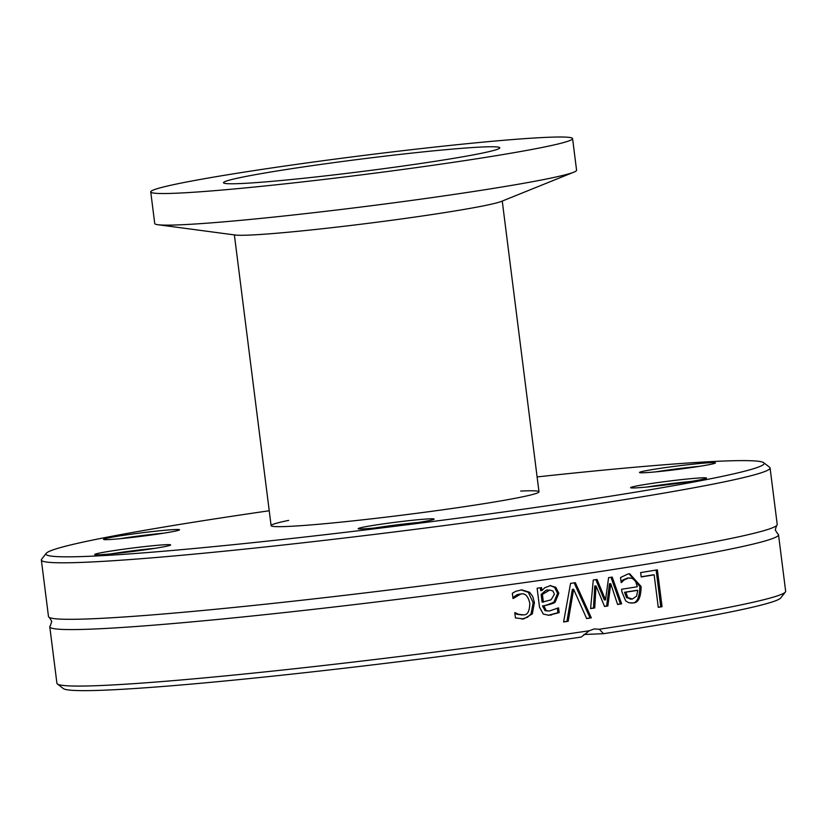 <?xml version="1.0" encoding="UTF-8"?>
<svg xmlns="http://www.w3.org/2000/svg" width="827" height="827" viewBox="0 0 827 827"><rect width="100%" height="100%" fill="white"/><g stroke="black" fill="none" stroke-linecap="round" stroke-linejoin="round"><path stroke-width="1.24" d="M520.679 491.073A134.997 6.027 172.8 0 1 538.987 491.807A134.997 6.027 172.8 0 1 468.661 506.052A134.997 6.027 172.8 0 1 271.111 525.641A134.997 6.027 172.8 0 1 288.664 520.39M46.229 553.325L41.619 559.248A367.26 16.406 -7.2 0 0 41.35 560.024A367.26 16.406 -7.2 0 0 578.755 506.724A367.26 16.406 -7.2 0 0 770.082 467.958A367.26 16.406 -7.2 0 0 769.617 467.276L763.693 462.686A361.947 16.168 172.8 0 1 407.07 524.763A361.947 16.168 172.8 0 1 46.229 553.325A361.947 16.168 172.8 0 1 234.506 515.883A361.947 16.168 172.8 0 1 269.23 510.755M537.105 476.921A361.947 16.168 172.8 0 1 763.693 462.686M358.205 528.618A38.269 1.706 -7.2 0 0 358.236 528.753A38.269 1.706 -7.2 0 0 396.371 525.579A38.269 1.706 -7.2 0 0 434.092 519.17A38.269 1.706 -7.2 0 0 397.446 522.002A38.269 1.706 -7.2 0 0 358.205 528.618M695.476 466.955A38.269 1.706 -7.2 0 0 715.386 462.996A38.269 1.706 -7.2 0 0 677.23 466.014A38.269 1.706 -7.2 0 0 639.529 472.579A38.269 1.706 -7.2 0 0 695.476 466.955M161.461 530.593A38.269 1.706 -7.2 0 0 122.21 535.524A38.269 1.706 -7.2 0 0 103.623 539.442A38.269 1.706 -7.2 0 0 141.758 536.268A38.269 1.706 -7.2 0 0 179.48 529.859A38.269 1.706 -7.2 0 0 161.461 530.593M114.622 550.493A38.269 1.706 -7.2 0 0 94.733 554.607A38.269 1.706 -7.2 0 0 132.868 551.433A38.269 1.706 -7.2 0 0 170.589 545.024A38.269 1.706 -7.2 0 0 152.737 545.737A38.269 1.706 -7.2 0 0 114.622 550.493M648.637 486.855A38.269 1.706 -7.2 0 0 706.485 478.161A38.269 1.706 -7.2 0 0 668.34 481.18A38.269 1.706 -7.2 0 0 630.639 487.744A38.269 1.706 -7.2 0 0 648.637 486.855M770.082 467.958L777.215 524.463A367.26 16.406 172.8 0 1 776.636 525.558A367.26 16.406 172.8 0 1 585.898 563.228A367.26 16.406 172.8 0 1 92.19 618.772A367.26 16.406 172.8 0 1 49.32 617.438A367.26 16.406 172.8 0 1 48.483 616.518L41.35 560.024M57.383 683.97L63.307 688.56A361.947 16.168 -7.2 0 0 581.247 637.048L589.31 630.743A367.26 16.406 172.8 0 1 57.383 683.97A367.26 16.406 172.8 0 1 56.918 683.288L49.785 626.783A367.26 16.406 172.8 0 1 50.364 625.688L51.77 621.315L49.32 617.438M589.31 630.743L594.199 628.933L599.306 629.244L603.524 633.689L583.831 634.516M591.605 608.445A367.26 16.406 172.8 0 1 590.602 608.6L593.269 579.996A367.26 16.406 -7.2 0 0 597.011 579.427L605.54 599.875L608.589 577.649A367.26 16.406 -7.2 0 0 612.207 577.091L621.646 603.834A367.26 16.406 172.8 0 1 617.593 604.465L610.75 583.686L607.876 605.974A367.26 16.406 172.8 0 1 604.568 606.48L596.04 585.94L594.727 607.969A367.26 16.406 172.8 0 1 591.605 608.445M776.636 525.558L775.23 529.921L777.68 533.808A367.26 16.406 172.8 0 1 778.517 534.728A367.26 16.406 172.8 0 1 587.191 573.493A367.26 16.406 172.8 0 1 93.492 629.037A367.26 16.406 172.8 0 1 49.785 626.783M778.517 534.728L785.65 591.222A367.26 16.406 172.8 0 1 785.381 591.998A367.26 16.406 172.8 0 1 599.306 629.244M568.19 621.294A367.26 16.406 172.8 0 1 563.601 621.966L570.558 583.386A367.26 16.406 -7.2 0 0 575.334 582.684L591.315 617.862A367.26 16.406 172.8 0 1 586.653 618.565L573.618 589.3L568.19 621.294L566.929 621.346A364.604 16.292 172.8 0 1 563.621 621.832M549.924 585.609L555.775 587.253L558.845 593.259L555.186 602.035C554.731 603.007 550.958 604.268 543.846 605.798L546.275 610.626L549.18 611.07L558.328 607.907A367.26 16.406 -7.2 0 0 558.576 607.876L559.176 612.631L548.901 615.267L543.308 614.089L539.504 607.142L537.116 588.235A367.26 16.406 -7.2 0 0 541.551 587.604L541.923 590.53L544.817 587.708L550.699 585.537M640.656 572.584A367.26 16.406 -7.2 0 0 657.382 569.834L662.045 606.708A367.26 16.406 172.8 0 1 658.261 607.338L654.157 574.827A367.26 16.406 172.8 0 1 641.204 576.946L640.656 572.584M628.034 573.969L629.698 573.793L641.111 586.477C640.956 597.818 638.134 603.286 632.634 602.893L628.799 602.738L625.657 600.857L621.904 591.791L621.584 589.248A367.26 16.406 -7.2 0 0 637.286 586.756L635.529 581.143L632.179 578.29L628.592 578.021L624.085 579.985L621.397 582.57A367.26 16.406 172.8 0 1 621.18 582.611L620.539 577.525L628.034 573.969M518.436 614.275L523.315 614.843C527.461 615.226 529.621 611.38 529.787 603.286C528.122 596.009 525.093 592.928 520.69 594.044L513.257 598.49A367.26 16.406 172.8 0 1 512.988 598.521L512.337 593.29L515.717 591.336L521.703 589.847L529.6 592.277L532.712 596.401L534.418 602.635L532.33 613.882L523.739 618.916L515.438 617.914L514.787 612.683A367.26 16.406 -7.2 0 0 515.045 612.652L518.436 614.275L517.154 614.327L522.033 614.895M521.279 614.968L523.315 614.843M519.408 594.096L521.579 593.962L517.257 594.634L512.874 597.549M603.524 633.689A361.947 16.168 -7.2 0 0 780.771 597.921L785.381 591.998M514.859 613.334L517.154 614.327M521.062 589.889L528.329 592.328L533.146 602.687L531.058 613.934L527.419 617.304L521.641 619.061M629.058 573.835L639.85 586.529C639.488 598.21 636.666 603.679 631.373 602.945L630.763 603.028M624.085 579.985L622.824 580.037L621.046 581.588M629.626 577.918L627.331 578.073L622.824 580.037M637.731 590.313A367.26 16.406 172.8 0 1 625.801 592.215L627.807 597.559L632.376 599.037L636.594 596.133L637.731 590.313L636.459 590.364A364.604 16.292 172.8 0 1 624.54 592.266L626.546 597.611L631.115 599.089M630.246 599.172L632.376 599.037M627.807 597.559L626.546 597.611M625.801 592.215L624.54 592.266M596.04 585.94L594.789 585.992L593.476 608.031A364.604 16.292 172.8 0 1 590.612 608.455M610.75 583.686L609.489 583.738L606.625 606.026A364.604 16.292 172.8 0 1 604.516 606.346M610.998 577.277L620.395 603.886A364.604 16.292 172.8 0 1 617.552 604.33M595.812 579.603L604.289 599.926L605.54 599.875M621.646 603.834L620.395 603.886M607.876 605.974L606.625 606.026M594.727 607.969L593.476 608.031M656.121 570.051L660.763 606.77A364.604 16.292 172.8 0 1 658.24 607.183M662.045 606.708L660.763 606.77M654.157 574.827L652.875 574.879A364.604 16.292 172.8 0 1 641.183 576.791M540.3 587.78L540.651 590.581L541.923 590.53M557.388 608.486L557.925 612.683L548.301 615.288M550.069 585.588L554.514 587.304L557.594 593.31L553.925 602.087C548.249 604.671 544.476 605.922 542.584 605.85L545.003 610.677L549.19 611.06M541.147 594.468L542.119 602.149L551.061 599.833L554.421 594.241L552.922 590.985L549.759 590.054L542.409 594.417L541.147 594.468C545.262 590.643 547.422 589.217 547.639 590.189L549.759 590.054M542.409 594.417L543.38 602.097M543.846 605.798L542.584 605.85M555.186 602.035L553.925 602.087M559.176 612.631L557.925 612.683M555.775 587.253L554.514 587.304M573.618 589.3L572.367 589.351L566.929 621.346M591.315 617.862L590.064 617.924A364.604 16.292 172.8 0 1 586.601 618.441M574.145 582.859L590.064 617.924M374.579 528.019A35.613 1.592 172.8 0 1 418.08 522.53M646.983 487.01A35.613 1.592 172.8 0 1 690.473 481.51M655.873 471.845A35.613 1.592 172.8 0 1 699.363 466.356M119.977 538.708A35.613 1.592 172.8 0 1 160.417 533.508A35.613 1.592 172.8 0 1 163.467 533.219M111.076 553.873A35.613 1.592 172.8 0 1 116.204 553.077A35.613 1.592 172.8 0 1 154.577 548.373M572.584 138.626L576.574 170.228A212.601 9.5 172.8 0 1 573.814 172.171A212.601 9.5 172.8 0 1 400.588 201.912A212.601 9.5 172.8 0 1 180.038 224.82A212.601 9.5 172.8 0 1 157.885 224.717A212.601 9.5 172.8 0 1 154.732 223.517L150.741 191.916A212.601 9.5 172.8 0 1 309.422 162.578A212.601 9.5 172.8 0 1 547.278 137.323A212.601 9.5 172.8 0 1 572.584 138.626A212.601 9.5 172.8 0 1 413.893 167.953A212.601 9.5 172.8 0 1 176.037 193.218A212.601 9.5 172.8 0 1 150.741 191.916M573.814 172.171L501.441 201.395A136.062 6.078 172.8 0 1 390.582 220.416A136.062 6.078 172.8 0 1 249.423 235.085A136.062 6.078 172.8 0 1 235.25 235.023L157.885 224.717M240.078 183.573A139.246 6.223 172.8 0 1 223.507 182.715A139.246 6.223 172.8 0 1 327.451 163.508A139.246 6.223 172.8 0 1 483.237 146.958A139.246 6.223 172.8 0 1 499.808 147.816A139.246 6.223 172.8 0 1 395.875 167.023A139.246 6.223 172.8 0 1 240.078 183.573M523.739 618.916L522.457 618.968M532.33 613.882L531.058 613.934M534.418 602.635L533.146 602.687M529.6 592.277L528.329 592.328M641.111 586.477L639.85 586.529M632.634 602.893L631.373 602.945M628.592 578.021L627.331 578.073M548.901 590.137L547.639 590.189M546.275 610.626L545.003 610.677M543.959 606.698L542.698 606.749M558.845 593.259L557.594 593.31M551.444 615.019L550.182 615.071M234.382 234.899L271.111 525.641M502.258 201.064L538.987 491.807"/></g></svg>
